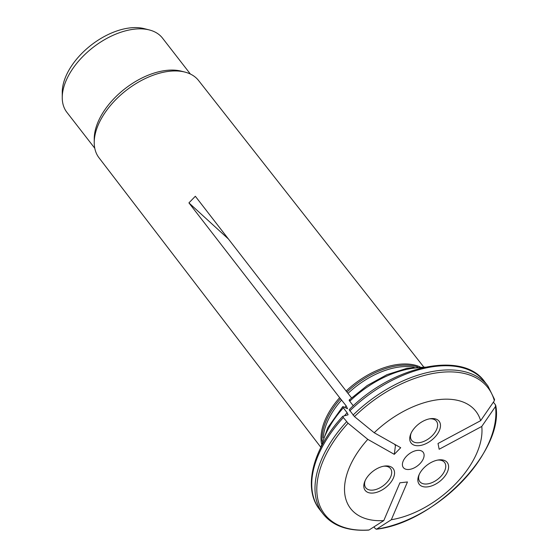 <?xml version="1.0" encoding="UTF-8"?>
<svg xmlns="http://www.w3.org/2000/svg" width="558" height="558" viewBox="0 0 558 558"><rect width="100%" height="100%" fill="white"/><g stroke="black" fill="none" stroke-linecap="round" stroke-linejoin="round"><path stroke-width="0.84" d="M419.351 445.633A17.737 10.323 142.2 0 0 439.467 430.288A17.737 10.323 142.2 0 0 430.358 418.709A17.737 10.323 142.2 0 0 410.793 433.894A17.737 10.323 142.2 0 0 419.351 445.633M411.148 433.092A15.652 9.109 142.2 0 0 411.699 440.395A15.652 9.109 142.2 0 0 418.988 442.71A15.652 9.109 142.2 0 0 433.852 433.908A15.652 9.109 142.2 0 0 436.433 421.206A15.652 9.109 142.2 0 0 429.493 418.856M419.274 474.342A15.652 9.109 142.2 0 0 419.825 481.645A15.652 9.109 142.2 0 0 427.107 483.953A15.652 9.109 142.2 0 0 441.978 475.158A15.652 9.109 142.2 0 0 444.552 462.449A15.652 9.109 142.2 0 0 437.618 460.106M427.47 486.883A17.737 10.323 142.2 0 0 447.586 471.531A17.737 10.323 142.2 0 0 438.483 459.952A17.737 10.323 142.2 0 0 418.912 475.137A17.737 10.323 142.2 0 0 427.47 486.883M373.428 493.007A17.737 10.323 142.2 0 0 393.536 477.662A17.737 10.323 142.2 0 0 384.434 466.083A17.737 10.323 142.2 0 0 364.869 481.268A17.737 10.323 142.2 0 0 373.428 493.007M365.225 480.466A15.652 9.109 142.2 0 0 365.776 487.769A15.652 9.109 142.2 0 0 373.065 490.084A15.652 9.109 142.2 0 0 387.929 481.282A15.652 9.109 142.2 0 0 390.509 468.574A15.652 9.109 142.2 0 0 383.569 466.23M353.298 405.805L349.754 401.244C348.938 400.107 348.98 399.758 349.873 400.184M495.755 405.506L495.49 404.864L495.49 406.51A87518.987 68301.432 -11.1 0 1 481.77 426.445L439.153 449.253L438.016 443.491L480.633 420.683A79.299 46.161 -37.8 0 0 374.202 432.743L400.707 447.718L394.29 454.338L367.792 439.362A79.299 46.161 -37.8 0 0 383.785 520.593L399.898 482.81L407.452 481.959L391.332 519.735A87518.994 51447.614 83.5 0 1 376.629 529.124L376.329 529.235C435.303 522.421 504.606 450.515 495.755 405.513M395.552 444.803L394.29 454.338M495.49 404.864L493.384 402.158M495.49 406.51A103.293 60.131 -37.8 0 1 376.629 529.124L375.388 528.754L373.937 526.885M344.405 415.836A79.299 46.161 -37.8 0 1 347.118 412.725L348.08 414.775M367.792 439.362A87518.987 16853.818 -135.9 0 1 348.053 423.215L343.344 417.544L342.828 416.275A91575.682 17635.032 -135.9 0 1 347.976 414.838M347.118 412.725L343.344 407.863C342.528 406.726 342.563 406.37 343.456 406.796L347.515 408.714L346.162 405.84L339.641 397.68A65.314 38.021 142.2 0 0 321.457 443.484M320.634 447.021L98.996 157.768A63.019 36.682 -37.8 0 1 94.232 142.443A63.019 36.682 -37.8 0 1 169.318 71.285A63.019 36.682 -37.8 0 1 184.9 72.08A63.019 36.682 -37.8 0 1 198.564 80.498L423.745 367.004M339.641 397.68L188.925 202.882L195.335 196.263L346.95 392.072A64.937 37.805 -37.8 0 1 417.747 366.99M420.111 366.927A65.314 38.021 142.2 0 0 346.058 391.067M417.314 450.397A12.52 7.289 -37.8 0 1 423.32 458.788A12.52 7.289 -37.8 0 1 409.188 469.452A12.52 7.289 -37.8 0 1 403.148 461.166A12.52 7.289 -37.8 0 1 416.959 450.445A12.52 7.289 -37.8 0 1 417.314 450.397M481.77 426.445A79.299 46.161 -37.8 0 1 391.332 519.735M94.232 142.443L94.239 138.733A60.515 35.231 -37.8 0 1 166.347 70.406A60.515 35.231 -37.8 0 1 181.308 71.166L184.9 72.08M94.776 148.254L66.89 112.325A60.515 35.231 -37.8 0 1 62.245 97.504A60.515 35.231 -37.8 0 1 134.345 29.169A60.515 35.231 -37.8 0 1 149.307 29.937A60.515 35.231 -37.8 0 1 162.511 38.118L190.397 74.054M62.245 97.504L62.252 92.147A56.902 33.124 -37.8 0 1 130.049 27.9A56.902 33.124 -37.8 0 1 144.117 28.618L149.307 29.937M383.785 520.593A87518.994 51447.614 83.5 0 1 369.082 529.974L368.719 530.1M480.633 420.683A87518.987 68301.432 -11.1 0 0 494.36 400.749L494.353 399.103M374.202 432.743A87518.987 16853.818 -135.9 0 1 354.469 416.596L349.182 409.691C393.034 365.148 463.259 350.57 484.616 381.707A104.339 60.738 142.2 0 0 349.754 410.932M351.498 397.84L346.95 392.072M343.344 417.544A104.339 60.738 142.2 0 0 319.762 509.642C302.596 488.738 312.382 448.785 342.758 416.317L342.828 416.275M342.793 406.656L343.456 406.796M408.512 454.386A2.086 1.214 142.2 0 0 409.063 453.961M228.348 238.929L188.925 202.882M394.45 444.182L395.238 445.2M349.754 401.244A79.299 46.161 -37.8 0 1 422.622 367.659M322.112 441.211A64.937 37.805 -37.8 0 1 340.54 398.691M321.548 446.093A79.299 46.161 -37.8 0 1 343.344 407.863M369.082 529.974A103.293 60.131 -37.8 0 1 348.053 423.215M368.712 530.1C347.913 531.321 332.68 525.894 323.019 513.834A104.339 60.738 -37.8 0 1 346.595 421.736M354.469 416.596A103.293 60.131 -37.8 0 1 494.36 400.749M353.012 415.124A104.339 60.738 -37.8 0 1 487.873 385.899L494.59 399.57M323.256 437.786A64.686 37.658 -37.8 0 1 341.615 399.981M348.032 393.362A64.686 37.658 -37.8 0 1 414.141 367.255M344.691 407.542A64.686 37.658 -37.8 0 1 346.162 405.84M484.616 381.707L487.873 385.899M319.762 509.642L323.019 513.834M320.376 448.402L327.888 427.512L342.738 406.656M425.14 367.101L406.845 368.35L386.966 374.662L367.192 385.522L349.21 399.981"/></g></svg>
